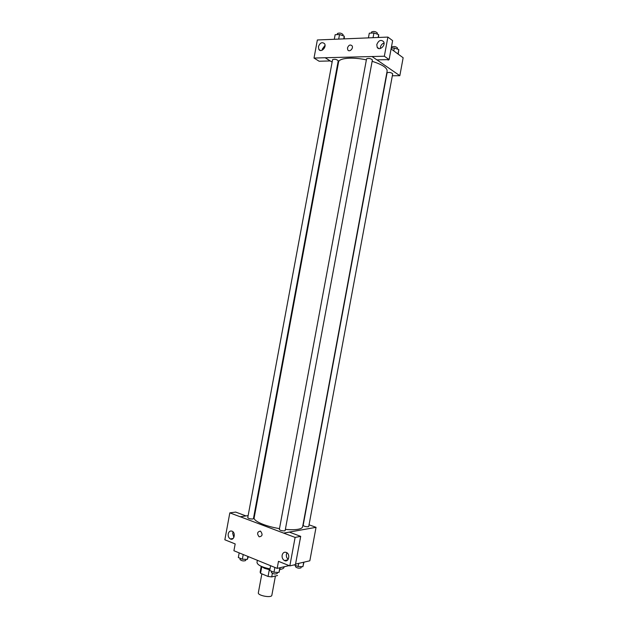 <?xml version="1.0" encoding="UTF-8"?>
<svg xmlns="http://www.w3.org/2000/svg" width="628" height="628" viewBox="0 0 628 628"><rect width="100%" height="100%" fill="white"/><g stroke="black" fill="none" stroke-linecap="round" stroke-linejoin="round"><path stroke-width="0.94" d="M261.852 573.851L258.344 592.785C257.456 595.595 271.665 598.233 271.846 595.289L275.417 576.009M277.545 575.491L271.72 576.912L268.054 576.449L260.557 573.309L260.157 572.092M261.774 566.754L260.557 573.309M269.302 569.722L268.054 576.449M269.836 569.816L264.498 568.324L261.444 566.417M272.371 573.388L271.72 576.912M257.37 560.309L256.993 562.358C257.354 564.965 261.688 567.155 270.001 568.921M279.939 569.423C282.419 569.078 283.77 568.395 284.005 567.367L284.115 566.778M289.131 565.608L277.168 568.387L233.914 550.732L235.178 543.934L224.848 539.782L229.824 512.864L240.21 516.765L248.139 515.612M309.047 524.812L316.041 527.332L309.832 560.796L295.545 564.117M300.294 538.973L300.035 539.915L300.294 538.973M277.168 568.387L278.479 561.33L289.83 565.891L295.458 564.58L300.694 536.359L289.343 532.12L283.707 533.125L240.21 516.726M316.041 527.332L283.715 533.086M285.073 560.435L286.054 560.828M286.549 560.718L286.101 560.207M286.957 552.781L286.392 554.288C286.117 556.408 286.729 558.08 288.213 559.312M282.137 555.199C281.862 557.664 282.655 559.454 284.5 560.569C288.613 562.743 290.646 554.304 286.447 552.467C284.296 551.745 282.859 552.648 282.137 555.199M300.694 536.359L295.113 537.411L283.707 533.125M289.83 565.891L295.113 537.411M254.159 514.756L254.733 514.677M231.771 539.185L230.971 538.863M229.824 512.864L235.673 512.079L245.948 515.918M233.074 531.892L232.643 533.164L233.844 537.537M228.231 533.894C227.964 536.257 228.678 537.945 230.366 538.965C234.126 540.936 235.995 532.842 232.156 531.21C230.209 530.582 228.906 531.469 228.231 533.894M260.377 531.107L260.573 531.194C262.92 534.475 262.441 536.343 259.136 536.807C256.781 533.698 257.197 531.798 260.377 531.107C257.197 531.798 256.789 533.698 259.136 536.807C262.449 536.343 262.928 534.475 260.573 531.194M284.562 530.88L285.151 530.558L372.396 59.903C370.661 58.412 368.722 58.059 366.564 58.836L279.334 529.475C280.166 530.44 281.909 530.911 284.562 530.88M252.794 519.003L253.429 518.689L338.249 60.743C336.561 59.299 334.669 58.93 332.581 59.636L247.754 517.684C248.531 518.579 250.211 519.018 252.794 519.003M308.222 526.751L308.74 526.468L392.704 73.79C391.024 72.408 389.156 72.079 387.084 72.801L303.151 525.385C303.991 526.311 305.679 526.766 308.222 526.751M285.371 529.373C290.583 529.859 294.791 529.836 298.01 529.286C300.843 528.768 302.39 527.92 302.633 526.735L387.138 71.082C387.217 67.761 382.216 64.511 372.129 61.324M366.375 59.872C352.551 56.826 338.9 58.027 338.563 62.078L254.167 517.755C253.147 521.005 265.542 526.421 279.491 528.603M325.202 57.737L384.336 56.222L387.884 37.083L317.36 39.972L314.016 58.059L325.202 57.737L332.126 62.117M337.377 65.438L337.888 65.759M392.335 75.768L399.832 75.69L376.949 59.888M347.472 47.932C348.673 45.02 350.204 44.313 352.065 45.813C353.8 48.364 349.301 52.626 347.763 49.902L347.472 47.932L347.771 49.902C349.301 52.626 353.807 48.364 352.065 45.813C350.204 44.313 348.673 45.028 347.472 47.932M376.8 44.588C378.613 40.341 380.882 39.36 383.606 41.652C386.016 45.459 379.288 51.331 377.177 47.296L376.8 44.588M318.427 46.66C319.997 42.743 322.031 41.746 324.527 43.67C326.945 47.037 321.018 53.058 318.867 49.439L318.427 46.66M384.038 43.042C382.146 43.67 380.937 45.051 380.411 47.194L380.356 48.513M325.037 45.373L322.258 49.133L322.18 50.209M330.273 60.94L319.134 61.238L314.016 58.059M330.265 60.979L325.194 57.768M372.051 56.544L376.894 59.888L389.109 59.597L392.626 40.639L387.884 37.083M389.109 59.597L384.336 56.222M399.832 75.69L403.152 57.76L391.087 48.937M384.046 43.787L383.363 43.285M389.462 58.168L389.556 57.195L389.462 58.168M388.92 59.605L388.449 60.068L387.123 59.644L388.449 60.068L388.913 59.605M398.207 54.141L398.811 49.573L394.306 48.003L391.244 48.105M398.811 49.573L397.987 53.984M394.306 48.003L393.772 50.899M391.668 48.089L391.872 46.974C393.96 46.142 395.836 46.472 397.493 47.956L397.296 49.047M344.332 38.865L344.238 36.141L339.536 34.516L335.14 34.713L334.292 39.281M344.238 36.141L343.728 38.889M339.536 34.516L338.688 39.101M337.212 34.619L337.424 33.496C339.528 32.68 341.42 33.049 343.084 34.611L342.888 35.678M378.551 37.468L378.676 34.65L373.935 32.978L369.295 33.182L368.424 37.876M378.676 34.65L378.15 37.484M373.935 32.978L373.063 37.688M371.336 33.096L371.541 31.981C373.723 31.078 375.662 31.431 377.373 33.049L377.177 34.124M303.976 562.154L302.884 566.715L298.143 566.503L294.108 564.894M303.716 562.217L302.884 566.715M298.724 563.379L298.143 566.503M295.702 565.53L295.482 566.739C297.146 568.152 299.007 568.521 301.063 567.83L301.283 566.644M248.421 556.659L247.306 559.43L242.361 559.195L238.326 557.531L239.182 552.883M247.864 556.432L247.306 559.43M243.224 554.532L242.361 559.195M240.234 558.316L240.006 559.532C241.694 560.945 243.586 561.275 245.681 560.529L245.893 559.36M280.261 567.673L278.973 572.446L273.981 572.241L269.71 570.483L270.597 565.71M279.845 567.767L278.973 572.446M274.868 567.453L273.981 572.241M271.586 571.252L271.359 572.469C273.086 573.976 275.025 574.337 277.176 573.56L277.395 572.383M261.217 566.315L260.125 572.202M284.5 560.569L287.852 559.823M230.366 538.965L233.137 538.486M377.177 47.296L378.959 48.576M318.867 49.439L320.508 50.491"/></g></svg>
